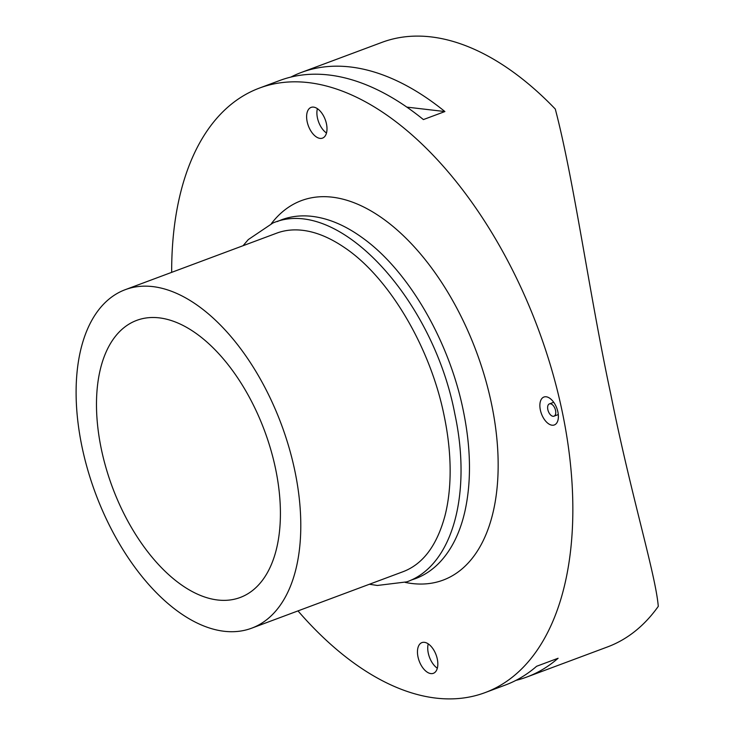 <?xml version="1.0" encoding="UTF-8"?>
<svg xmlns="http://www.w3.org/2000/svg" width="735" height="735" viewBox="0 0 735 735"><rect width="100%" height="100%" fill="white"/><g stroke="black" fill="none" stroke-linecap="round" stroke-linejoin="round"><path stroke-width="1.1" d="M217.661 599.999A147.891 81.144 69.5 0 1 106.079 468.121A147.891 81.144 69.5 0 1 136.747 320.368A147.891 81.144 69.5 0 1 159.238 317.86A147.891 81.144 69.5 0 1 270.82 449.746A147.891 81.144 69.5 0 1 240.152 597.5A147.891 81.144 69.5 0 1 217.661 599.999M171.668 272.354A322.628 177.006 69.5 0 1 259.437 88.081A322.628 177.006 69.5 0 1 308.498 82.614A322.628 177.006 69.5 0 1 551.912 370.321A322.628 177.006 69.5 0 1 485.017 692.636A322.628 177.006 69.5 0 1 435.956 698.103A322.628 177.006 69.5 0 1 297.997 610.904M485.017 692.636L505.441 685.011A322.628 177.006 -110.5 0 0 536.614 666.278L558.104 658.257A322.628 177.006 69.5 0 1 526.931 676.99A322.628 177.006 69.5 0 1 515.952 680.371M290.839 77.092A322.628 177.006 69.5 0 1 301.35 72.443L381.952 42.364A322.628 177.006 69.5 0 1 431.013 36.897A322.628 177.006 69.5 0 1 555.292 109.056C573.98 180.075 589.323 294.184 610.822 394.474C631.089 495.877 655.528 573.824 658.284 606.366A322.628 177.006 69.5 0 1 607.533 646.919L526.931 676.99M301.35 72.443A322.628 177.006 69.5 0 1 350.411 66.977A322.628 177.006 69.5 0 1 444.895 111.555L423.397 119.575A322.628 177.006 -110.5 0 0 328.912 74.998A322.628 177.006 -110.5 0 0 279.851 80.464L259.437 88.081M152.761 286.595A180.672 99.124 69.5 0 1 289.075 447.716A180.672 99.124 69.5 0 1 251.609 628.204A180.672 99.124 69.5 0 1 224.138 631.273A180.672 99.124 69.5 0 1 87.823 470.152A180.672 99.124 69.5 0 1 125.29 289.663A180.672 99.124 69.5 0 1 152.761 286.595M320.047 138.391A16.39 8.995 69.5 0 1 307.68 123.774A16.39 8.995 69.5 0 1 311.08 107.402A16.39 8.995 69.5 0 1 313.569 107.117A16.39 8.995 69.5 0 1 325.936 121.734A16.39 8.995 69.5 0 1 322.536 138.106A16.39 8.995 69.5 0 1 320.047 138.391M317.401 108.661A16.39 8.995 -110.5 0 0 326.487 133.007M430.885 673.6A16.39 8.995 69.5 0 1 418.518 658.983A16.39 8.995 69.5 0 1 421.918 642.611A16.39 8.995 69.5 0 1 424.407 642.326A16.39 8.995 69.5 0 1 436.774 656.943A16.39 8.995 69.5 0 1 433.374 673.315A16.39 8.995 69.5 0 1 430.885 673.6M428.239 643.869A16.39 8.995 -110.5 0 0 437.325 668.216M552.068 425.207A14.902 8.177 69.5 0 1 540.831 411.922A14.902 8.177 69.5 0 1 543.918 397.038A14.902 8.177 69.5 0 1 546.178 396.781A14.902 8.177 69.5 0 1 557.424 410.066A14.902 8.177 69.5 0 1 554.337 424.949A14.902 8.177 69.5 0 1 552.068 425.207M550.396 403.781A6.56 3.592 69.5 0 1 555.348 409.625A6.56 3.592 69.5 0 1 553.988 416.175A6.56 3.592 69.5 0 1 552.986 416.286A6.56 3.592 69.5 0 1 548.044 410.442A6.56 3.592 69.5 0 1 549.403 403.892A6.56 3.592 69.5 0 1 550.396 403.781M406.841 107.117L444.895 111.555M271.39 223.596A202.529 111.114 69.5 0 1 332.22 197.173A202.529 111.114 69.5 0 1 491.605 404.287A202.529 111.114 69.5 0 1 405.279 582.414M369.393 584.261L377.358 585.464L406.832 581.863C452.935 565.555 471.916 493.277 454.873 414.127C433.227 299.209 338.201 195.142 272.924 222.999L248.292 239.582L243.064 245.71M125.29 289.663L276.718 233.151C283.94 230.45 291.74 229.43 300.11 230.073C314.231 231.185 329.078 237.056 344.651 247.677C388.944 277.315 430.563 347.389 444.262 416.322C448.056 434.707 450.013 452.411 450.142 469.435C450.233 486.368 448.525 501.757 445.015 515.612C436.976 545.443 422.983 564.14 403.046 571.701L251.609 628.204M411.021 580.117L415.321 578.693C424.564 575.22 432.768 569.689 439.953 562.11C451.786 549.44 460.11 532.498 464.933 511.275C471.466 481.581 470.942 448.139 463.362 410.957C449.407 341.435 408.752 271.114 363.062 238.269C345.514 225.397 328.132 218.047 310.887 216.228C300.496 215.199 290.674 216.402 281.413 219.829L277.233 221.575M553.988 416.175L558.297 414.568M549.403 403.892L553.712 402.284"/></g></svg>
